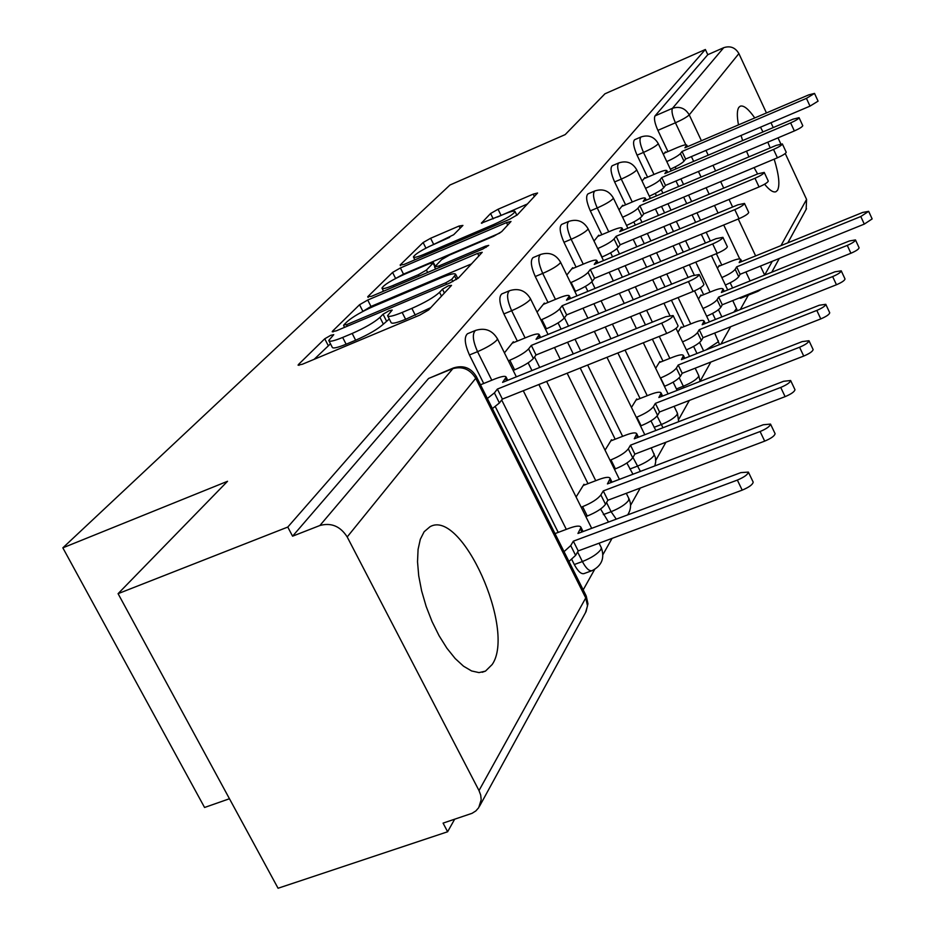 <?xml version="1.0" encoding="UTF-8"?>
<svg xmlns="http://www.w3.org/2000/svg" width="935" height="935" viewBox="0 0 935 935"><rect width="100%" height="100%" fill="white"/><g stroke="black" fill="none" stroke-linecap="round" stroke-linejoin="round"><path stroke-width="1.4" d="M330.768 335.314L324.749 338.786L298.546 364.416L298.066 365.141L302.391 364.241L419.721 315.13L428.604 309.964L451.523 285.385L448.473 285.724L442.477 289.195L439.555 292.304C434.144 297.26 424.911 302.613 411.867 308.375L402.167 312.454C392.981 316.194 388.13 317.269 387.593 315.644L392.186 310.069L389.053 310.759L383.046 314.23L379.937 317.409C374.257 322.435 365.012 327.788 352.179 333.456L342.666 337.453C333.83 341.053 329.202 342.07 328.758 340.48L333.76 334.66L330.768 335.314M330.464 343.823L314.125 359.332M389.299 319.022L383.35 324.153L379.937 317.409M754.767 117.939C748.538 109.033 743.711 105.117 740.286 106.169L738.907 107.291C736.967 110.096 736.827 115.963 738.475 124.893M741.046 135.458L742.635 140.566M746.504 151.166L748.912 156.881M754.077 167.599L757.607 173.933M764.585 184.207C769.505 190.249 773.303 192.75 775.98 191.71L777.569 190.226C780.059 185.048 778.925 174.693 774.18 159.16M424.139 531.734L420.318 539.285L418.074 549.429L417.524 561.783L418.716 575.808L421.627 590.897L426.138 606.371L432.04 621.541L439.064 635.695L446.895 648.212L455.181 658.532L463.538 666.211L471.591 670.956L479.012 672.604L485.475 671.12L492.184 664.504C516.19 629.98 461.551 508.348 430.007 526.732L424.139 531.734M673.142 382.146L677.15 390.374M650.97 420.879L655.844 430.486M626.871 463.012L632.948 474.22M600.574 509.014L608.521 522.046M571.752 559.422L574.3 564.53C577.982 571.414 581.266 574.417 584.165 573.541L591.75 570.759M462.918 225.417L459.05 226.036L430.614 238.273L423.123 242.527L400.157 265.002L403.92 264.5L509.622 219.281L517.347 214.84L537.578 193.007L533.195 194.141L498.051 209.253L490.583 213.519L481.373 223.161L503.31 214.501C510.568 211.474 514.484 210.48 515.045 211.532C513.327 214.489 506.244 218.802 493.832 224.458L424.455 254.156C417.513 257.055 413.831 257.978 413.41 256.915C415.327 253.876 422.445 249.552 434.752 243.918L453.674 234.732L462.918 225.417M347.201 536.947L479 790.566L480.695 795.077L481.186 799.682L478.743 807.641L475.857 810.926L472.07 813.31L443.085 823.116L447.62 831.764L278.069 888.25L118.079 593.667L227.544 481.28L62.844 547.84L449.969 185.013L565.184 134.605L604.922 93.816L705.364 49.497L287.781 527.059L292.573 536.187L319.899 525.505L453.428 367.958L428.592 378.465L452.365 368.776C462.194 365.924 469.989 369.103 475.74 378.324L347.201 536.947C340.328 526.23 331.235 522.42 319.899 525.505M118.079 593.667L287.781 527.059M367.735 300.042L359.543 304.74L332.638 331.06L332.205 331.715L336.46 330.768L449.934 282.919L458.43 277.999L482.226 252.298L477.633 253.385L367.735 300.042L370.985 306.446L362.032 311.904M367.747 296.711L392.571 272.424L400.402 267.959L506.513 222.588L511.001 221.478L501.639 231.681L493.703 236.239L449.536 255.068L441.565 259.649L434.576 267.001L438.959 265.961L485.522 246.162L488.725 245.391L482.857 249.002L371.546 296.301L367.747 296.711L368.121 297.447M732.619 287.968L730.165 282.791M721.773 265.084L716.374 253.689M710.355 241.02L706.194 232.231M700.537 220.321L696.972 212.783M691.643 201.551L688.569 195.088M683.532 184.452L680.902 178.901M676.11 168.814L675.21 166.909M667.929 151.564L657.878 130.362L675.421 122.789C672.277 115.624 671.307 110.797 672.499 108.296L723.725 47.685C730.27 45.57 735.331 47.533 738.895 53.587L766.443 112.948M447.62 831.764L454.632 819.259M583.183 589.88L594.637 569.438M602.946 554.595L612.039 538.385M630.552 505.344L640.253 488.047M655.751 460.382L665.919 442.243M678.845 419.172L689.364 400.402M700.093 381.27L710.869 362.032M720.967 344.033L730.667 326.712M740.286 309.543L748.351 295.168M229.461 798.747L204.566 807.478L62.844 547.84M770.183 147.917L767.81 142.167M762.983 131.928L760.471 127.195M770.978 122.73L773.233 127.581M778.002 137.854L780.772 143.826M785.26 153.504L806.578 199.412L806.134 209.417M705.364 49.497L707.795 54.697L723.725 47.685M584.375 485.031L583.989 484.236L576.1 496.988M513.724 342.561L513.327 341.766L504.433 352.869M611.876 440.478L611.502 439.719L605.05 450.167M544.708 303.817L544.345 303.069L537.064 312.15M637.062 399.677L636.712 398.953L631.464 407.438M573.062 268.392L572.699 267.667L566.809 275.03M660.203 362.196L659.865 361.494L655.669 368.285M599.078 235.854L598.739 235.164L594.029 241.055M681.545 327.624L681.218 326.958L677.922 332.287M623.049 205.887L622.733 205.221L619.028 209.837M701.285 295.647L700.981 295.004L698.457 299.071M645.208 178.176L644.905 177.545L642.076 181.063M715.439 319.454L712.563 313.424M703.634 294.7L700.338 287.805M694.237 275.019L689.34 264.745M683.321 252.134L679.149 243.392M673.504 231.541L669.928 224.049M664.586 212.864L661.524 206.436M656.475 195.859L655.283 193.37M647.569 177.182L637.062 155.175L643.49 152.417C639.902 144.119 639.084 138.964 641.036 136.954L634.643 139.724C632.668 141.734 633.486 146.888 637.062 155.175M696.984 353.488L693.606 346.441M684.081 326.607L671.423 300.24M664.995 286.858L660.11 276.69M654.091 264.149L649.918 255.465M644.262 243.673L640.685 236.228M635.344 225.101L633.813 221.922M625.597 204.812L614.611 181.939L621.272 179.099C617.532 170.451 616.714 165.051 618.841 162.9L612.215 165.74C610.076 167.903 610.871 173.302 614.611 181.939M662.962 361.097L652.361 339.171M645.466 324.901L639.727 313.061M633.299 299.749L628.413 289.651M622.394 277.192L618.21 268.544M612.554 256.833L610.613 252.824M601.848 234.697L590.324 210.878L597.231 207.956C593.316 198.933 592.521 193.264 594.835 190.95L587.975 193.872C585.626 196.198 586.409 201.867 590.324 210.878M640.066 398.509L617.871 352.951M610.976 338.774L605.237 327.005M598.797 313.786L593.912 303.758M587.881 291.381L585.439 286.367M576.077 267.13L563.969 242.294L571.145 239.278C567.031 229.835 566.259 223.874 568.807 221.385L561.678 224.4C559.107 226.901 559.866 232.862 563.969 242.294M615.172 439.205L580.203 367.993M573.295 353.933L567.557 342.245M561.105 329.132L558.055 322.902M548.015 302.461L535.264 276.515L542.721 273.406C538.408 263.506 537.66 257.207 540.465 254.507L533.055 257.628C530.215 260.327 530.951 266.627 535.264 276.515M587.998 483.652L538.876 384.507M531.957 370.552L528.123 362.827M517.347 341.088L503.883 313.915L511.644 310.712C507.109 300.31 506.384 293.648 509.493 290.715L501.779 293.929C498.647 296.863 499.348 303.524 503.883 313.915M558.218 532.401L495.293 406.632M483.711 383.49L469.44 354.973L477.54 351.665C472.736 340.714 472.07 333.631 475.529 330.429L467.477 333.748C463.994 336.962 464.648 344.033 469.44 354.973M665.755 152.498L665.463 151.879L663.394 154.462M719.599 265.972L719.307 265.353L717.461 268.333M756.672 291.007L758.086 291.264L740.649 298.242L739.199 297.996M707.795 54.697L655.026 115.893C653.787 118.394 654.734 123.221 657.878 130.362M292.573 536.187L428.592 378.465M329.026 340.994L332.194 347.189C332.65 348.802 337.29 347.808 346.125 344.22L342.666 337.453M383.35 324.153C377.705 329.225 368.46 334.578 355.639 340.235L346.125 344.22M387.838 316.147L391.029 322.435C391.578 324.083 396.44 323.031 405.615 319.302L402.167 312.454M430.766 307.638L405.615 319.302M471.637 263.834L370.985 306.446M343.835 324.901L346.534 324.679L445.808 282.791L451.734 279.355L455.742 274.423C455.088 272.903 450.202 274.025 441.075 277.788L374.058 306.142C361.763 311.577 352.811 316.743 347.189 321.605L343.835 324.901M382.508 291.638L383.35 290.82M499.828 233.06L403.499 274.13L396.124 278.209M404.352 274.329C391.508 280.184 384.04 284.766 381.959 288.073C382.368 289.231 386.132 288.342 393.238 285.397L418.354 274.715L426.43 270.075L433.489 262.712L429.177 263.752L404.352 274.329M527.55 203.912L497.397 217.049M449.688 237.315L428.335 246.898M564.039 551.65L570.724 545.596L573.342 541.178L737.353 480.087C744.213 477.189 747.883 474.524 748.374 472.093L740.847 472.619L577.947 533.464L580.997 527.387C580.179 525.47 576.381 525.715 569.579 528.135L555.004 533.605M753.061 481.841L753.189 482.121C752.722 484.587 749.052 487.252 742.203 490.139L578.216 550.925L575.609 555.378L568.959 561.467M578.216 550.925L573.342 541.178M487.345 398.485L494.393 392.91L497.373 389.077L502.375 399.093L499.419 402.962L492.394 408.572M677.98 325.637L678.074 325.848C677.384 327.893 673.586 330.429 666.678 333.444L502.375 399.093M497.373 389.077L661.688 323.113C668.607 320.086 672.417 317.561 673.118 315.539L665.813 316.72L502.598 382.368L506.151 377.144C505.566 375.671 501.873 376.267 495.082 378.897L480.485 384.788M581.173 507.191L582.598 506.653C591.668 502.936 597.757 499.021 600.878 494.919L603.262 490.922L760.097 431.526C766.595 428.768 770.066 426.29 770.522 424.093L763.264 424.759L607.434 483.909L610.193 478.451C609.386 476.71 605.693 477.037 599.101 479.421L583.218 485.475M774.986 433.466L775.092 433.676C774.647 435.909 771.176 438.386 764.69 441.133L607.879 500.248L605.518 504.281C602.409 508.418 596.331 512.333 587.274 516.038L582.598 506.653M585.836 516.576L587.274 516.038M607.879 500.248L603.262 490.922M610.006 460.23L610.964 459.856C619.648 456.268 625.422 452.587 628.32 448.835L630.494 445.177L780.737 387.441C786.908 384.811 790.204 382.497 790.636 380.51L783.624 381.281L634.292 438.784L636.782 433.852C635.999 432.274 632.411 432.66 626.029 435.02L610.765 440.911M794.89 389.509L794.972 389.685C794.563 391.695 791.267 394.021 785.108 396.65L634.877 454.118L632.715 457.811C629.851 461.586 624.077 465.279 615.394 468.856L610.964 459.856M614.435 469.23L615.394 468.856M634.877 454.118L630.494 445.177M508.371 360.793L509.809 360.209C518.913 356.293 525.178 352.518 528.602 348.895L531.314 345.412L536.047 354.984L533.359 358.502C529.958 362.161 523.705 365.947 514.601 369.851L513.163 370.424M703.845 284.205L703.926 284.369C703.284 286.215 699.696 288.576 693.151 291.451L536.047 354.984M531.314 345.412L688.44 281.587C694.986 278.7 698.574 276.351 699.228 274.528L692.169 275.802L536.047 339.323L539.238 334.648C538.642 333.316 535.054 333.959 528.474 336.553L512.193 343.192M540.909 319.945L541.868 319.548C550.586 315.773 556.535 312.22 559.691 308.901L562.157 305.733L566.645 314.896L564.202 318.099C561.058 321.453 555.133 325.018 546.414 328.781L545.456 329.178M727.301 246.606L727.36 246.746C726.775 248.418 723.374 250.627 717.168 253.362L566.645 314.896M562.157 305.733L712.692 243.93C718.898 241.172 722.311 238.974 722.907 237.326L716.081 238.67L566.47 300.182L569.357 295.963C568.76 294.77 565.266 295.437 558.873 297.985L543.247 304.424M636.303 417.349L636.875 417.127C645.197 413.644 650.702 410.173 653.378 406.725L655.377 403.371L799.565 347.236C805.444 344.723 808.576 342.549 808.985 340.737L802.207 341.602L658.859 397.515L661.127 393.051C660.355 391.601 656.873 392.046 650.667 394.36L635.999 400.098M813.053 349.398L813.123 349.55C812.725 351.385 809.593 353.559 803.726 356.071L659.549 411.973L657.574 415.339C654.909 418.822 649.416 422.304 641.094 425.764L636.875 417.127M659.549 411.973L655.377 403.371M660.39 378.032L660.624 377.939C668.619 374.573 673.866 371.288 676.367 368.098L678.202 365.024L816.816 310.42C822.414 308.012 825.406 305.967 825.78 304.307L819.235 305.254L681.405 359.636L683.473 355.569C682.725 354.248 679.336 354.727 673.305 357.006L659.187 362.593M829.684 312.664L829.731 312.781C829.368 314.452 826.376 316.498 820.778 318.905L682.188 373.287L680.376 376.384C677.887 379.61 672.651 382.894 664.645 386.248L660.624 377.939M682.188 373.287L678.202 365.024M682.527 341.859C690.205 338.599 695.208 335.49 697.533 332.544L699.216 329.716L832.653 276.585C838.017 274.271 840.869 272.342 841.231 270.823L834.885 271.828L702.173 324.737L704.078 321.021C703.342 319.805 700.046 320.331 694.179 322.575L680.563 328.01M844.971 278.875L845.018 278.969C844.656 280.512 841.804 282.44 836.451 284.754L703.026 337.675L701.355 340.539C699.053 343.507 694.051 346.616 686.383 349.865M703.026 337.675L699.216 329.716M570.549 282.697L571.121 282.464C579.478 278.817 585.123 275.463 588.057 272.401L590.312 269.502L594.59 278.303L592.346 281.225C589.436 284.31 583.802 287.676 575.446 291.311L574.873 291.545M748.678 212.35L748.725 212.455C748.175 213.986 744.95 216.055 739.036 218.673L594.59 278.303M590.312 269.502L734.781 209.627C740.684 206.997 743.921 204.929 744.494 203.433L737.879 204.823L594.251 264.43L596.881 260.596C596.285 259.521 592.883 260.222 586.677 262.723L571.659 268.964M597.675 248.581L597.909 248.488C605.938 244.958 611.326 241.791 614.05 238.963L616.118 236.298L620.197 244.76L618.14 247.448C615.429 250.299 610.064 253.478 602.023 256.996L601.789 257.09M768.231 180.993L768.278 181.086C767.752 182.477 764.678 184.429 759.056 186.942L620.197 244.76M616.118 236.298L754.989 178.258C760.622 175.733 763.708 173.793 764.234 172.414L757.817 173.852L619.741 231.635L622.137 228.152C621.541 227.17 618.234 227.906 612.203 230.349L597.734 236.415M622.581 217.236C630.295 213.823 635.414 210.819 637.939 208.213L639.844 205.758L643.747 213.893L641.854 216.371C639.341 219 634.234 222.016 626.52 225.417M786.195 152.195L786.23 152.265C785.739 153.55 782.805 155.385 777.429 157.793L643.747 213.893M639.844 205.758L773.537 149.448C778.925 147.029 781.87 145.194 782.361 143.932L776.144 145.393L643.187 201.457L645.384 198.278C644.799 197.378 641.574 198.138 635.718 200.534L621.763 206.425M702.945 308.48C710.238 305.324 714.948 302.402 717.075 299.714L718.629 297.096L847.274 245.391C852.404 243.147 855.139 241.335 855.478 239.921L849.331 240.985L721.376 292.491L723.117 289.079C722.404 287.968 719.19 288.518 713.487 290.715L700.338 296.021M855.478 239.921L859.101 247.775C858.774 249.201 856.039 251.024 850.908 253.256L722.288 304.775L720.745 307.416C718.629 310.128 713.931 313.05 706.638 316.194M722.288 304.775L718.629 297.096M645.547 188.321C652.875 185.036 657.691 182.208 659.993 179.836L661.758 177.568L665.486 185.41L663.745 187.701C661.442 190.109 656.639 192.937 649.311 196.198M661.758 177.568L790.636 122.906C795.79 120.58 798.607 118.839 799.074 117.681L802.779 125.699C802.312 126.879 799.507 128.633 794.353 130.947L665.486 185.41M799.074 117.681L793.044 119.166L664.843 173.594L666.865 170.673C666.281 169.854 663.137 170.626 657.445 172.987L643.97 178.702M721.843 277.555C728.786 274.516 733.227 271.769 735.179 269.303L736.628 266.872L860.796 216.523L868.662 211.333L862.701 212.444L739.164 262.595L740.777 259.451C740.076 258.422 736.955 259.007 731.404 261.169L718.699 266.335M868.662 211.333L872.145 218.919L864.291 224.108L740.134 274.282L738.697 276.737C736.757 279.226 732.327 281.984 725.385 285.011M740.134 274.282L736.628 266.872M666.772 161.568C673.749 158.412 678.296 155.748 680.411 153.574L682.036 151.47L685.624 159.043L683.999 161.171C681.896 163.368 677.361 166.033 670.383 169.177M682.036 151.47L806.438 98.362L814.525 93.406L818.078 101.144L810.002 106.122L685.624 159.043M814.525 93.406L808.67 94.903L684.899 147.788L686.769 145.1C686.197 144.352 683.134 145.135 677.583 147.438L664.563 153.013M328.162 345.436L324.749 338.786M444.394 293.029L442.477 289.195M386.459 320.962L383.046 314.23M684.046 387.698L679.219 377.787M676.426 388.948L683.31 386.248C691.094 382.999 696.154 379.797 698.515 376.676L698.632 375.356M662.985 427.727L657.106 416.017M654.103 427.318L661.255 424.56C669.343 421.194 674.649 417.828 677.174 414.45L677.302 412.943M640.381 471.404L632.948 457.402M629.839 469.054L637.273 466.214C645.688 462.743 651.251 459.178 653.962 455.532L654.103 453.791M616.258 519.147L611.093 511.702L606.546 502.516M603.344 514.601L611.093 511.702C619.87 508.114 625.714 504.327 628.636 500.354L628.776 498.343M601.03 547.139L601.322 547.711C604.863 557.996 601.836 565.628 592.206 570.595C589.331 571.46 586.058 568.445 582.388 561.549L577.596 551.977M574.3 564.53L582.388 561.549C591.551 557.844 597.722 553.812 600.889 549.476L601.322 547.711L599.066 543.188M750.127 280.921L745.896 271.956M739.749 258.937L723.713 224.996M718.068 213.051L714.492 205.49M709.162 194.211L706.1 187.725M701.063 177.054L698.433 171.491M693.653 161.369L691.397 156.589M685.822 144.796L675.421 122.789C682.468 119.633 687.073 116.992 689.235 114.876L701.414 140.741M705.96 150.395L708.216 155.187M712.996 165.331L715.626 170.918M720.663 181.624L723.725 188.122M729.043 199.435L732.619 207.009M738.264 219L755.644 255.91M760.435 266.078L764.655 275.054L772.287 261.297M780.97 245.624L806.578 199.412M738.895 53.587L689.235 114.876C685.262 108.215 679.687 106.017 672.499 108.296L655.026 115.893M479 790.566L585.742 597.944L475.74 378.324L476.231 376.302M721.855 316.895L718.442 309.73M710.051 292.106L695.757 262.116M689.749 249.493L685.577 240.739M679.92 228.876L676.344 221.373M671.014 210.176L667.952 203.748M662.903 193.148L661.302 189.793M653.986 174.448L643.49 152.417C650.76 149.168 655.564 146.398 657.889 144.13L658.182 143.476C654.208 136.72 648.493 134.547 641.036 136.954M703.634 350.87L699.602 342.455M690.731 323.954L678.074 297.552M671.646 284.147L666.76 273.967M660.741 261.414L656.569 252.719M650.912 240.914L647.336 233.458M641.994 222.32L639.972 218.1M632.259 201.995L621.272 179.099C628.811 175.733 633.825 172.835 636.303 170.392L636.641 169.667C632.504 162.667 626.579 160.411 618.841 162.9M669.857 358.374L659.257 336.413M652.361 322.131L646.623 310.268M640.194 296.944L635.309 286.835M629.29 274.352L625.106 265.704M619.449 253.969L616.901 248.687M608.743 231.798L597.231 207.956C605.062 204.484 610.298 201.434 612.963 198.804L613.337 197.998C609.036 190.728 602.865 188.379 594.835 190.95M647.23 395.704L625.036 350.087M618.128 335.899L612.402 324.106M605.962 310.876L601.076 300.825M595.046 288.436L591.832 281.821M583.241 264.149L571.145 239.278C579.279 235.69 584.772 232.476 587.624 229.636L588.045 228.724C583.569 221.174 577.152 218.72 568.807 221.385M622.616 436.329L587.648 365.024M580.74 350.941L575.002 339.23M568.562 326.093L564.471 317.748M555.46 299.387L542.721 273.406C551.194 269.689 556.968 266.288 560.03 263.214L560.521 262.162C555.846 254.308 549.161 251.76 540.465 254.507M595.747 480.707L546.624 381.41M539.717 367.432L534.539 356.971M525.108 337.921L511.644 310.712C520.491 306.855 526.569 303.256 529.888 299.901L530.449 298.709C525.563 290.528 518.574 287.863 509.493 290.715M566.306 529.362L501.686 400.005M491.798 380.218L477.54 351.665C486.773 347.668 493.189 343.835 496.789 340.176L497.443 338.809C492.324 330.265 485.02 327.472 475.529 330.429M497.245 338.412L516.354 376.828M530.285 298.394L548.05 334.438M718.325 340.656L718.209 341.824L706.042 349.912M736.546 308.527L733.823 312.126M479.608 806.122L586.058 611.595L587.951 603.8L586.222 595.946L585.742 597.944L587.507 605.903L585.52 612.565M453.428 367.958C463.409 364.86 471.088 367.806 476.476 376.782L585.871 595.244M355.639 340.235L352.179 333.456M415.327 315.235L411.867 308.375M441.484 296.15L439.555 292.304M299.025 365.351L298.546 364.416M478.93 256.015L477.633 253.385M333.07 331.902L332.638 331.06M362.803 311.145L359.543 304.74M347.306 326.186L346.534 324.679M446.579 284.334L445.808 282.791M452.832 281.564L451.734 279.355M456.397 279.553L454.714 276.187M395.622 278.478L392.571 272.424M403.499 274.13L400.402 267.959M507.752 225.125L506.513 222.588M439.66 267.363L438.959 265.961M486.13 247.389L485.522 246.162M393.939 286.788L393.238 285.397M419.055 276.117L418.354 274.715M427.634 272.471L426.43 270.075M434.822 266.557L433.162 263.226M425.098 255.442L424.455 254.156M494.463 225.756L493.832 224.458M481.946 223.313L481.654 222.717M493.201 218.837L490.583 213.519M501.02 215.295L498.051 209.253M534.388 196.584L533.195 194.141M400.484 265.657L400.157 265.002M425.928 248.137L423.123 242.527M433.583 244.234L430.614 238.273M460.137 228.222L459.05 226.036M581.921 531.968L580.506 529.14M575.609 555.378L570.724 545.596M742.203 490.139L737.353 480.087M494.393 392.91L499.419 402.962M505.508 378.617L506.571 380.767M661.688 323.113L666.678 333.444M611.034 482.542L609.772 479.982M605.518 504.281L600.878 494.919M764.69 441.133L760.097 431.526M637.565 437.522L636.431 435.196M632.715 457.811L628.32 448.835M785.108 396.65L780.737 387.441M528.602 348.895L533.359 358.502M509.809 360.209L514.601 369.851M538.689 335.922L539.647 337.862M688.44 281.587L693.151 291.451M559.691 308.901L564.202 318.099M541.868 319.548L546.414 328.781M568.877 297.085L569.731 298.838M712.692 243.93L717.168 253.362M661.84 396.346L660.811 394.231M657.574 415.339L653.378 406.725M803.726 356.071L799.565 347.236M684.139 358.561L683.204 356.621M680.376 376.384L676.367 368.098M820.778 318.905L816.816 310.42M704.686 323.744L703.833 321.956M701.355 340.539L697.533 332.544M836.451 284.754L832.653 276.585M588.057 272.401L592.346 281.225M571.121 282.464L575.446 291.311M596.46 261.59L597.243 263.191M734.781 209.627L739.036 218.673M614.05 238.963L618.14 247.448M597.909 248.488L602.023 256.996M621.763 229.028L622.476 230.489M754.989 178.258L759.056 186.942M637.939 208.213L641.854 216.371M645.056 199.05L645.699 200.406M773.537 149.448L777.429 157.793M723.69 291.556L722.907 289.908M720.745 307.416L717.075 299.714M850.908 253.256L847.274 245.391M659.993 179.836L663.745 187.701M666.573 171.374L667.169 172.613M790.636 122.906L794.353 130.947M741.303 261.73L740.59 260.199M738.697 276.737L735.179 269.303M864.291 224.108L860.796 216.523M680.411 153.574L683.999 161.171M686.512 145.72L687.05 146.877M806.438 98.362L810.002 106.122M482.203 672.277L485.475 671.12M523.273 390.748L591.68 528.333M554.49 347.528L560.229 359.18M567.148 373.217L619.426 479.351M626.298 493.306L629.01 498.822C631.429 504.433 630.973 509.785 627.654 514.893M560.521 262.162L576.977 295.857M583.008 308.211L587.905 318.227M594.344 331.411L600.071 343.157M606.979 357.299L644.799 434.74M651.204 447.877L655.4 457.437L655.727 461.715L654.851 465.91M588.045 228.724L603.496 260.596M609.153 272.284L613.337 280.909M619.356 293.345L624.253 303.431M630.681 316.72L636.408 328.547M643.315 342.783L668.081 393.916M674.1 406.328L677.454 413.258L678.693 421.685M613.337 197.998L627.876 228.233M633.217 239.337L636.793 246.77M642.45 258.539L646.634 267.223M652.653 279.74L657.527 289.897M663.955 303.256L669.787 315.387M676.028 328.36L689.527 356.434M695.184 368.191L698.761 375.625L700.093 381.433M636.641 169.667L650.374 198.43M655.423 208.996L658.497 215.424M663.827 226.586L667.403 234.066M673.06 245.905L677.232 254.647M683.251 267.235L688.125 277.45M694.541 290.867L709.349 321.874M714.691 333.047L719.553 344.583M658.182 143.476L671.201 170.895M675.993 180.981L678.623 186.521M683.66 197.145L686.734 203.596M692.064 214.828L695.64 222.355M701.285 234.253L705.457 243.042M711.465 255.699L727.722 289.932M732.771 300.579L737.376 310.712M758.086 291.264L761.803 288.95M771.772 272.202L779.287 258.457M787.843 242.831L806.496 208.727M344.559 327.355L343.601 325.45M457.799 278.56L455.742 274.423M435.605 269.081L434.635 267.118M383.537 291.206L382.134 288.412M435.207 266.159L433.489 262.712M414.859 259.825L413.55 257.207M516.88 215.272L515.045 211.532M583.066 531.548L580.997 527.387M753.189 482.121L748.374 472.093M506.151 377.144L507.728 380.3M673.118 315.539L678.074 325.848M612.016 482.168L610.193 478.451M775.092 433.676L770.522 424.093M638.418 437.194L636.782 433.852M794.972 389.685L790.636 380.51M539.238 334.648L540.629 337.465M699.228 274.528L703.926 284.369M569.357 295.963L570.595 298.487M722.907 237.326L727.36 246.746M662.588 396.066L661.127 393.051M813.123 349.55L808.985 340.737M684.794 358.304L683.473 355.569M829.731 312.781L825.78 304.307M705.259 323.51L704.078 321.021M845.018 278.969L841.231 270.823M596.881 260.596L597.991 262.875M744.494 203.433L748.725 212.455M622.137 228.152L623.131 230.22M764.234 172.414L768.278 181.086M645.384 198.278L646.284 200.16M782.361 143.932L786.23 152.265M724.204 291.358L723.117 289.079M666.865 170.673L667.672 172.391M741.759 261.543L740.777 259.451M686.769 145.1L687.505 146.678"/></g></svg>
